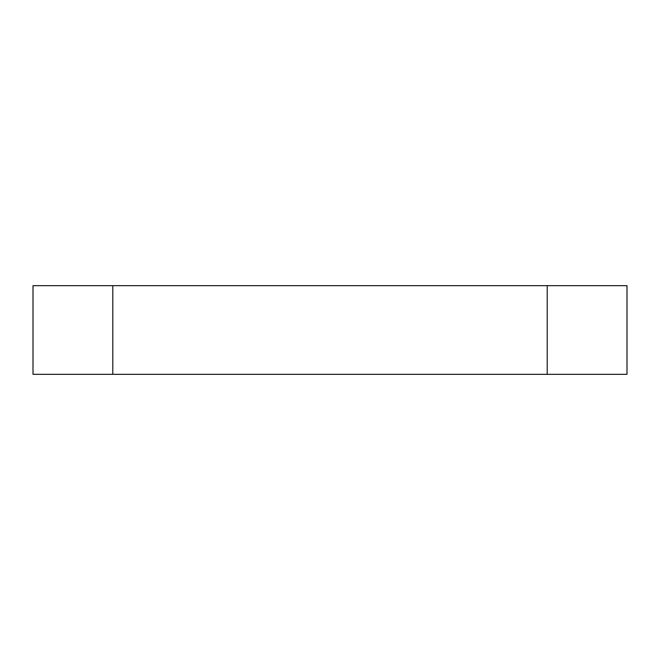 <?xml version="1.0" encoding="UTF-8"?>
<svg xmlns="http://www.w3.org/2000/svg" width="660" height="660" viewBox="0 0 660 660"><rect width="100%" height="100%" fill="white"/><g stroke="black" fill="none" stroke-linecap="round" stroke-linejoin="round"><path stroke-width="0.99" d="M33 374.327L33 285.673L112.794 285.673L112.794 374.327L33 374.327M547.206 374.327L547.206 285.673L627 285.673L627 374.327L112.794 374.327M547.206 285.673L112.794 285.673"/></g></svg>
